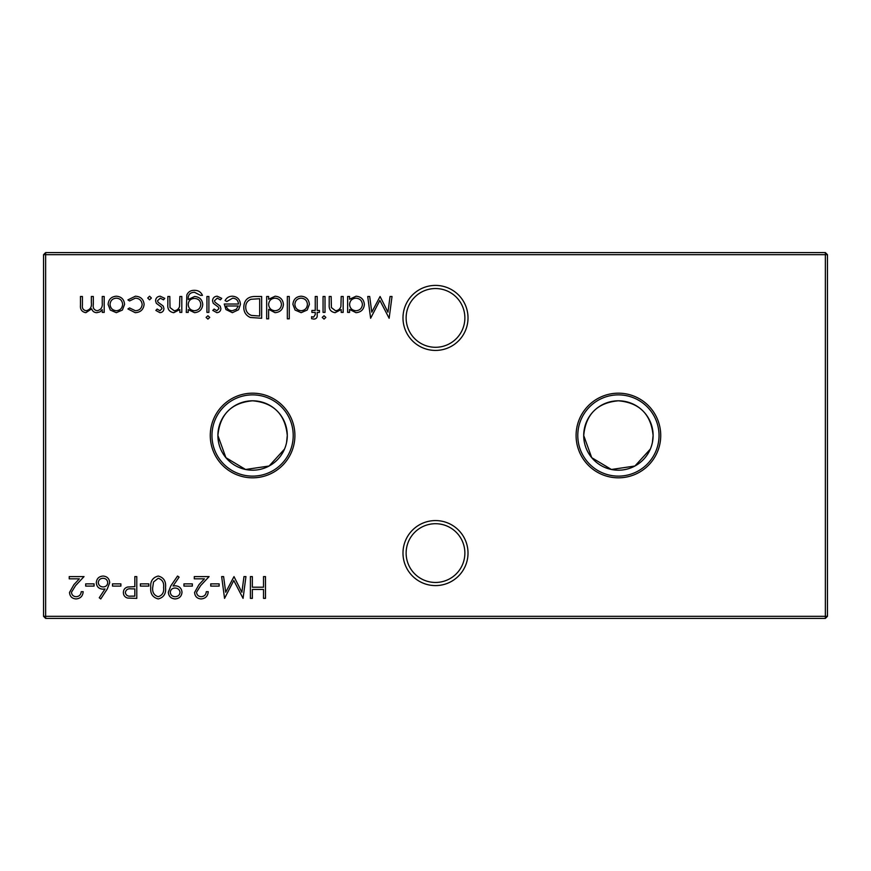 <?xml version="1.0" encoding="UTF-8"?>
<svg xmlns="http://www.w3.org/2000/svg" width="871" height="871" viewBox="0 0 871 871"><rect width="100%" height="100%" fill="white"/><g stroke="black" fill="none" stroke-linecap="round" stroke-linejoin="round"><path stroke-width="1.31" d="M402.99 553.085A32.51 32.51 0 0 1 435.5 520.575A32.51 32.51 0 0 1 468.01 553.085A32.51 32.51 0 0 1 435.5 585.595A32.51 32.51 0 0 1 402.99 553.085M464.874 553.085A29.374 29.374 0 0 0 435.5 523.711A29.374 29.374 0 0 0 406.126 553.085A29.374 29.374 0 0 0 435.5 582.459A29.374 29.374 0 0 0 464.874 553.085M402.99 317.915A32.51 32.51 0 0 1 435.5 285.405A32.51 32.51 0 0 1 468.01 317.915A32.51 32.51 0 0 1 435.5 350.425A32.51 32.51 0 0 1 402.99 317.915M464.874 317.915A29.374 29.374 0 0 0 435.5 288.541A29.374 29.374 0 0 0 406.126 317.915A29.374 29.374 0 0 0 435.5 347.289A29.374 29.374 0 0 0 464.874 317.915M660.73 435.5A42.32 42.32 0 0 0 618.41 393.18A42.32 42.32 0 0 0 576.09 435.5A42.32 42.32 0 0 0 618.41 477.82A42.32 42.32 0 0 0 660.73 435.5M659.031 435.5A40.621 40.621 0 0 0 618.41 394.879A40.621 40.621 0 0 0 577.789 435.5A40.621 40.621 0 0 0 618.41 476.121A40.621 40.621 0 0 0 659.031 435.5M652.401 442.49L653.108 435.5A34.698 34.698 0 0 0 618.41 400.802A34.698 34.698 0 0 0 583.712 435.5L591.714 457.667L611.398 469.48L634.926 466.018L650.343 449.077M653.108 435.5C651.051 414.269 639.477 402.696 618.388 400.802C597.299 402.729 585.737 414.302 583.712 435.5A34.698 34.698 0 0 0 618.41 470.198A34.698 34.698 0 0 0 653.108 435.5M294.91 435.5A42.32 42.32 0 0 0 252.59 393.18A42.32 42.32 0 0 0 210.27 435.5A42.32 42.32 0 0 0 252.59 477.82A42.32 42.32 0 0 0 294.91 435.5M293.211 435.5A40.621 40.621 0 0 0 252.59 394.879A40.621 40.621 0 0 0 211.969 435.5A40.621 40.621 0 0 0 252.59 476.121A40.621 40.621 0 0 0 293.211 435.5M286.581 442.49L287.288 435.5A34.698 34.698 0 0 0 252.59 400.802A34.698 34.698 0 0 0 217.892 435.5L225.894 457.667L245.578 469.48L269.106 466.018L284.523 449.077M287.288 435.5C285.231 414.269 273.657 402.696 252.568 400.802C231.479 402.729 219.917 414.302 217.892 435.5A34.698 34.698 0 0 0 252.59 470.198A34.698 34.698 0 0 0 287.288 435.5M76.18 596.7C79.239 596.45 80.927 594.773 81.232 591.681L83.181 591.681C82.821 596.102 80.459 598.519 76.082 598.932C72.064 598.638 69.865 596.483 69.506 592.465L73.904 584.648L79.359 578.834L69.223 578.834L69.223 576.602L84.019 576.602L75.57 585.617L71.455 592.291C71.803 595.045 73.371 596.515 76.18 596.7M343.163 296.488L343.163 312.406L341.203 312.406L341.203 309.532L335.15 312.678C330.773 311.97 328.792 309.281 329.205 304.61L329.205 296.488L331.154 296.488L331.394 307.594L335.498 310.729C338.231 310.533 340.038 309.129 340.909 306.516L341.203 296.488L343.163 296.488M325.014 296.488L325.014 312.406L323.065 312.406L323.065 296.488L325.014 296.488M307.202 310.043L301.137 312.678L295.095 310.054L292.917 304.404C293.375 299.363 296.118 296.63 301.137 296.205C306.167 296.63 308.922 299.352 309.379 304.404L307.202 310.043M268.627 318.819L266.668 318.819L266.668 296.488L268.627 296.488L268.627 299.243L275.127 296.205C280.19 296.673 282.955 299.439 283.423 304.491C282.901 309.51 280.114 312.243 275.062 312.678L268.627 309.325L268.627 318.819M181.799 296.488L181.799 312.406L179.851 312.406L179.851 309.532L173.797 312.678C169.42 311.97 167.439 309.281 167.842 304.61L167.842 296.488L169.801 296.488L170.03 307.594L174.135 310.729C176.878 310.533 178.675 309.129 179.546 306.516L179.851 296.488L181.799 296.488M208.888 296.488L208.888 312.406L206.928 312.406L206.928 296.488L208.888 296.488M216.868 312.678L212.796 310.414L214.114 309.053L216.868 310.729L218.937 308.584L218.392 307.136L213.253 303.271L212.513 300.811C212.774 297.969 214.331 296.434 217.173 296.205L221.724 298.361L220.428 299.842L217.271 298.165L214.462 300.724L215.006 302.237L220.156 306.059L220.886 308.508C220.733 311.056 219.383 312.449 216.868 312.678M254.898 296.488L261.648 296.488L261.648 318.263L250.336 317.48C245.927 315.487 243.738 312.036 243.782 307.104C244.196 300.092 247.897 296.554 254.898 296.488M107.264 589.003L100.764 598.932L99.261 597.756L105.021 588.959L102.756 589.166C98.804 588.818 96.648 586.662 96.3 582.71C96.681 578.594 98.946 576.373 103.105 576.047C107.155 576.406 109.343 578.616 109.702 582.677L107.264 589.003M136.78 576.602L136.78 598.377L127.547 598.05C124.847 597.212 123.453 595.372 123.377 592.541C123.464 589.623 124.912 587.783 127.721 587.01L134.831 586.651L134.831 576.602L136.78 576.602M158.25 576.047C163.737 577.495 166.165 581.305 165.534 587.479C166.176 593.663 163.748 597.484 158.25 598.932C152.697 597.506 150.193 593.695 150.737 587.479C150.193 581.273 152.697 577.462 158.25 576.047M192.339 583.864L192.339 586.096L183.955 586.096L183.955 583.864L192.339 583.864M219.133 583.864L219.133 586.096L210.76 586.096L210.76 583.864L219.133 583.864M265.481 576.602L265.481 598.377L263.521 598.377L263.521 589.438L252.35 589.438L252.35 598.377L250.402 598.377L250.402 576.602L252.35 576.602L252.35 587.206L263.521 587.206L263.521 576.602L265.481 576.602M122.397 310.043L116.333 312.678L110.29 310.054L108.102 304.404C108.57 299.363 111.314 296.63 116.333 296.205C121.363 296.63 124.107 299.352 124.575 304.404L122.397 310.043M151.38 298.024L149.562 299.842L147.743 298.024L149.562 296.205L151.38 298.024M827.45 254.68L45.64 254.68L45.64 616.32L825.36 616.32L825.36 252.59L827.45 254.68L827.45 616.32L825.36 616.32L825.36 618.41L45.64 618.41L45.64 616.32L43.55 616.32L43.55 254.68L45.64 252.59L825.36 252.59M135.212 312.678L127.928 308.955L129.561 307.931L135.353 310.729C139.404 310.522 141.668 308.443 142.158 304.491C141.69 300.484 139.414 298.383 135.343 298.165L129.561 300.952L127.928 299.885L135.375 296.205C140.601 296.488 143.508 299.189 144.118 304.317C143.53 309.575 140.558 312.373 135.212 312.678M104.193 296.488L104.193 312.406L102.245 312.406L102.245 309.641L100.034 311.872L96.757 312.678C94.177 312.569 92.489 311.285 91.695 308.835L85.859 312.678C81.852 311.96 80.056 309.434 80.47 305.111L80.47 296.488L82.418 296.488L82.418 305.111C81.972 308.345 83.235 310.207 86.196 310.729C90.192 309.782 91.912 307.093 91.357 302.683L91.357 296.488L93.306 296.488L93.306 304.578C92.762 308.007 94.024 310.054 97.095 310.729C100.938 309.88 102.658 307.365 102.245 303.184L102.245 296.488L104.193 296.488M243.967 576.602L245.938 576.602L243.063 598.377L233.787 580.511L224.544 598.377L221.648 576.602L223.607 576.602L225.698 592.269L233.994 576.602L241.888 592.302L243.967 576.602M201.245 596.7C204.315 596.45 205.992 594.773 206.296 591.681L208.245 591.681C207.886 596.102 205.523 598.519 201.147 598.932C197.129 598.638 194.941 596.483 194.571 592.465L198.969 584.648L204.424 578.834L194.287 578.834L194.287 576.602L209.084 576.602L200.635 585.617L196.519 592.291C196.868 595.045 198.436 596.515 201.245 596.7M170.836 585.845L177.542 576.047L179.099 577.125L173.046 585.976L175.332 585.813C179.372 586.118 181.593 588.263 182.006 592.269C181.582 596.406 179.274 598.627 175.071 598.932C170.966 598.584 168.713 596.352 168.332 592.247L170.836 585.845M148.789 583.864L148.789 586.096L140.405 586.096L140.405 583.864L148.789 583.864M120.873 583.864L120.873 586.096L112.49 586.096L112.49 583.864L120.873 583.864M94.068 583.864L94.068 586.096L85.696 586.096L85.696 583.864L94.068 583.864M232.666 298.165L226.808 301.518L225.077 300.604C226.667 297.697 229.117 296.227 232.426 296.205C237.391 296.63 240.058 299.363 240.429 304.404L238.6 309.717L232.372 312.678L225.97 309.553L224.239 304.023L238.48 304.023C238.175 300.43 236.248 298.481 232.666 298.165M209.726 317.414L207.919 319.102L206.089 317.414L207.919 315.748L209.726 317.414M188.223 309.619L188.223 312.406L186.274 312.406L186.851 294.888C188.31 291.774 190.814 290.261 194.342 290.348C198.174 290.261 200.885 291.937 202.464 295.367L200.504 295.367L194.527 292.297C190.259 292.373 188.158 294.507 188.223 298.709L188.223 299.537L194.581 296.488C199.546 296.913 202.268 299.58 202.747 304.502C202.246 309.466 199.503 312.188 194.527 312.678L188.223 309.619M159.916 312.678L155.844 310.414L157.172 309.053L159.916 310.729L161.984 308.584L161.44 307.136L156.301 303.271L155.561 300.811C155.822 297.969 157.379 296.434 160.22 296.205L164.771 298.361L163.476 299.842L160.329 298.165L157.52 300.724L158.054 302.237L163.215 306.059L163.933 308.508C163.781 311.056 162.441 312.449 159.916 312.678M289.281 296.488L289.281 318.819L287.332 318.819L287.332 296.488L289.281 296.488M313.995 319.102L311.622 318.688L311.622 316.663L313.593 317.142L315.237 314.605L315.237 312.406L311.894 312.406L311.894 310.446L315.237 310.446L315.248 296.488L317.196 296.488L317.196 310.446L319.428 310.446L319.428 312.406L317.196 312.406L317.196 314.943C317.447 317.447 316.38 318.83 313.995 319.102M325.852 317.414L324.045 319.102L322.226 317.414L324.045 315.748L325.852 317.414M349.587 312.406L347.627 312.406L347.627 296.488L349.587 296.488L349.587 299.243L356.087 296.205C361.138 296.673 363.904 299.439 364.383 304.491C363.86 309.51 361.073 312.243 356.021 312.678L349.587 309.455L349.587 312.406M390.045 296.488L392.015 296.488L389.141 318.263L379.876 300.397L370.621 318.263L367.725 296.488L369.696 296.488L371.775 312.156L380.083 296.488L387.965 312.188L390.045 296.488M43.55 254.68L45.64 254.68L45.64 252.59M827.45 616.32L825.36 618.41M45.64 618.41L43.55 616.32M110.062 304.393C110.41 308.225 112.511 310.337 116.344 310.729C120.176 310.348 122.267 308.236 122.626 304.393C122.267 300.56 120.176 298.481 116.344 298.165C112.511 298.481 110.41 300.56 110.062 304.393M180.047 592.378C179.589 589.591 177.891 588.143 174.973 588.045C172.153 588.165 170.596 589.613 170.281 592.378C170.694 595.133 172.327 596.57 175.18 596.7C178.022 596.57 179.644 595.122 180.047 592.378M158.184 596.7C162.387 595.383 164.184 592.313 163.585 587.49C164.184 582.666 162.387 579.596 158.184 578.279L153.514 582.013L152.697 587.49C152.196 592.291 154.025 595.361 158.184 596.7M130.846 596.145L134.831 596.145L134.831 588.883L131.009 588.84C127.863 588.448 125.979 589.678 125.337 592.53C125.947 595.318 127.787 596.526 130.846 596.145M98.26 582.59C98.673 585.356 100.307 586.804 103.17 586.934C105.946 586.782 107.471 585.334 107.743 582.59C107.373 579.879 105.794 578.431 103.007 578.279C100.209 578.431 98.63 579.879 98.26 582.59M259.689 316.031L259.689 298.72L250.968 299.276C247.473 300.68 245.731 303.282 245.731 307.104C245.753 311.219 247.669 313.995 251.469 315.422L259.689 316.031M238.273 305.982L226.188 305.982C227.059 309.02 229.084 310.599 232.274 310.729L236.379 309.238L238.273 305.982M188.223 304.534C188.517 308.334 190.564 310.392 194.364 310.729C198.272 310.403 200.406 308.301 200.787 304.415C200.428 300.626 198.327 298.633 194.483 298.437C190.597 298.633 188.506 300.669 188.223 304.534M268.627 304.415C268.976 308.312 271.121 310.424 275.04 310.729C278.905 310.403 281.05 308.323 281.464 304.469C281.05 300.626 278.905 298.524 275.051 298.165C271.131 298.459 268.997 300.539 268.627 304.415M294.866 304.393C295.225 308.225 297.316 310.337 301.148 310.729C304.981 310.348 307.082 308.236 307.43 304.393C307.071 300.56 304.981 298.481 301.148 298.165C297.316 298.481 295.225 300.56 294.866 304.393M349.587 304.415C349.935 308.312 352.069 310.424 355.999 310.729C359.865 310.403 362.009 308.323 362.423 304.469C362.009 300.626 359.865 298.524 356.01 298.165C352.091 298.459 349.946 300.539 349.587 304.415"/></g></svg>
